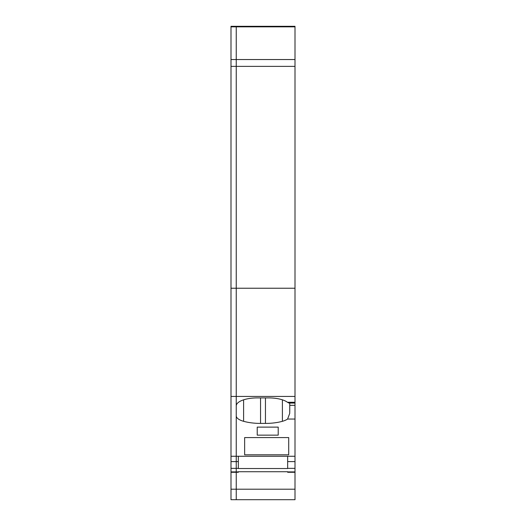 <?xml version="1.0" encoding="UTF-8"?>
<svg xmlns="http://www.w3.org/2000/svg" width="526" height="526" viewBox="0 0 526 526"><rect width="100%" height="100%" fill="white"/><g stroke="black" fill="none" stroke-linecap="round" stroke-linejoin="round"><path stroke-width="0.79" d="M257.227 435.147L257.227 427.119L257.227 435.147L278.215 435.147L278.215 427.119L278.215 435.147M257.227 427.119L278.215 427.119M289.76 411.72L289.76 405.336L289.727 413.37L287.59 419.044A17.845 6.825 0 0 1 282.396 421.306A28.864 11.046 0 0 1 265.452 423.41L260.548 423.41A28.864 11.046 0 0 1 243.604 421.306A17.845 6.825 0 0 1 236.24 415.783L236.24 461.598L230.993 461.598L230.993 499.7L236.24 499.7L236.24 489.206L230.993 489.206M287.446 402.272L295.007 402.272L295.007 396.433L236.24 396.433L236.24 405.94A20.987 8.035 0 0 1 257.227 397.906L268.773 397.906A20.987 8.035 0 0 1 287.446 402.272L289.011 403.067L295.007 403.067L295.007 402.272L295.007 403.067M295.007 499.7L236.24 499.7L295.007 499.7L295.007 405.336L289.76 405.336L289.76 403.067M244.636 437.573L244.636 454.806L244.636 437.573L288.715 437.573L288.715 454.806L288.715 437.573M244.636 454.806L288.715 454.806M295.007 442.708L295.007 447.448M295.007 415.685L295.007 441.268M295.007 472.295L287.663 472.295L287.663 471.73L238.337 471.73L238.337 472.295L236.24 472.295L236.24 461.598L236.24 468.35L230.993 468.35M238.337 456.266L238.337 468.515L287.663 468.515L287.663 456.266M295.007 371.008L295.007 405.336M295.007 26.3L236.24 26.3L236.24 66.375L295.007 66.375L295.007 26.3L236.24 26.3L236.24 66.375L230.993 66.375L230.993 26.3L236.24 26.3L230.993 26.3M295.007 396.433L295.007 66.375M295.007 288.228L236.24 288.228L236.24 66.375L236.24 288.228L230.993 288.228L230.993 66.375M295.007 489.206L236.24 489.206L236.24 472.295L236.24 499.7L230.993 499.7M295.007 456.266L236.24 456.266L236.24 461.598L238.337 461.598M230.993 456.266L236.24 456.266L236.24 288.228L236.24 396.433L230.993 396.433L230.993 461.598M230.993 396.433L230.993 288.228M230.993 472.295L236.24 472.295L236.24 468.35L238.337 468.35M282.396 421.306L282.396 399.832M265.452 423.41L265.452 397.906M260.548 397.906L260.548 423.41M243.604 421.306L243.604 399.832M295.007 419.051L287.584 419.051M295.007 471.894L287.663 471.894M295.007 468.35L287.663 468.35M295.007 461.598L287.663 461.598M238.337 471.894L230.993 471.894M230.993 26.839L295.007 26.839M295.007 59.537L230.993 59.537"/></g></svg>
